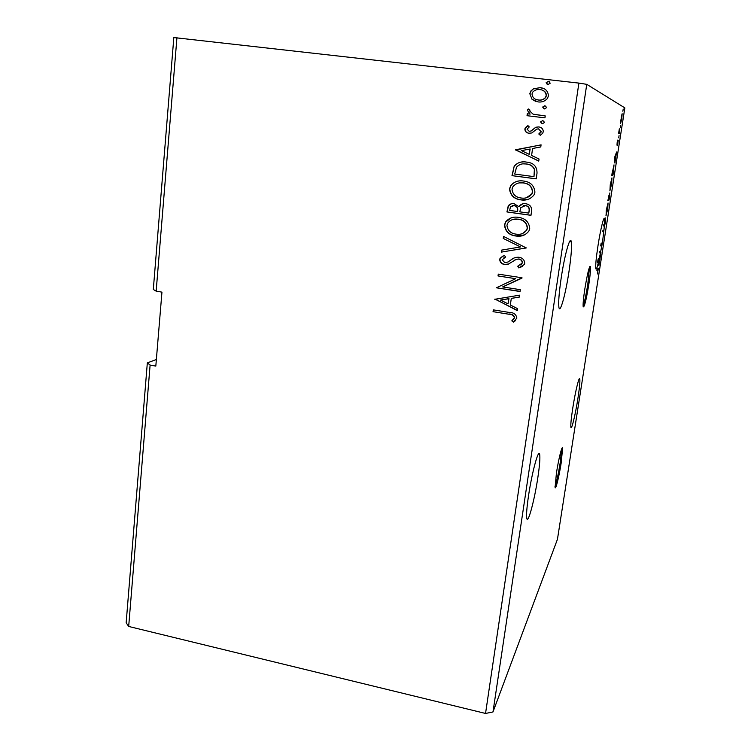 <?xml version="1.0" encoding="UTF-8"?>
<svg xmlns="http://www.w3.org/2000/svg" width="751" height="751" viewBox="0 0 751 751"><rect width="100%" height="100%" fill="white"/><g stroke="black" fill="none" stroke-linecap="round" stroke-linejoin="round"><path stroke-width="1.13" d="M561.241 462.56L562.583 448.263C562.142 444.808 558.509 459.34 556.416 473.205L555.092 487.371C555.59 490.732 559.204 476.05 561.241 462.56M555.017 486.526C556.679 481.776 558.425 473.721 560.265 462.381L561.673 448.91M588.822 284.451C590.22 275.148 590.774 269.196 590.474 266.577C589.385 265.544 587.498 273.035 584.813 289.069C583.424 298.4 582.879 304.305 583.189 306.802C584.306 307.685 586.184 300.231 588.822 284.451M583.105 306.098C584.55 302.071 586.118 294.805 587.798 284.291L589.516 267.121M537.885 477.307C539.612 465.648 540.213 458.063 539.697 454.543C538.767 447.512 531.99 472.097 528.516 495.829C526.817 507.46 526.235 514.933 526.761 518.246C527.859 525.043 534.571 499.913 537.885 477.307M572.713 408.441C575.266 391.731 579.321 375.171 579.819 379.105C580.119 381.668 579.509 387.985 577.97 398.049C575.491 414.223 571.455 430.999 570.891 427.188C570.582 424.766 571.182 418.523 572.713 408.441M598.829 262.69L598.631 261.498L597.674 261.357L597.42 262.456L598.369 262.597C597.026 268.069 596.163 270.069 595.778 268.576C595.43 265.469 596.163 257.865 597.984 245.774C600.49 229.365 604.029 215.077 604.546 218.945L604.433 225.065L603.475 224.934L603.391 225.948L604.348 226.089L603.898 230.407L602.94 230.266L602.8 231.468L603.757 231.599L602.405 242.958L599.204 258.935L600.537 254.946L598.876 265.638L598.369 262.597L599.382 259.151L598.716 261.151L597.758 261.01L598.256 258.795L599.204 258.935M561.147 278.283C564.583 254.871 570.3 234.744 571.304 241.822C571.943 246.741 571.182 256.579 569.014 271.336C565.71 293.744 560.058 314.35 558.922 307.431C558.265 302.831 559.007 293.125 561.147 278.283M492.985 711.957L586.756 84.337L624.841 107.881L557.458 539.256L492.985 711.957L485.54 713.45L128.684 626.456L126.159 622.776L147.327 362.893L156.368 359.504M128.684 626.456L150.106 365.052L155.814 366.113L161.953 292.139L156.161 291.163L153.307 289.464L173.828 37.55L578.89 83.098L485.54 713.45M606.048 215.847L606.329 209.904L608.047 202.967L607.737 208.994L605.935 215.828M609.934 190.885L610.253 184.708L611.952 177.903L611.614 184.164L609.859 190.876M614.496 157.672L616.599 151.993L614.872 163.051L614.496 157.672M618.73 137.818L619.068 135.631L618.73 137.818M620.298 127.745L620.636 125.558L620.298 127.745M622.87 111.261L623.217 109.055L622.87 111.261M620.514 122.037L622.128 113.73L621.8 118.78L620.608 123.446L620.514 122.037M619.453 133.678L618.599 133.462L619.34 128.825L619.453 133.678M617.153 142.624L617.679 140.099L617.191 143.854L618.251 140.287L617.482 145.666L618.026 141.564L616.993 145.168L617.153 142.624M613.595 171.237L612.985 175.152L611.727 175.443L614.008 164.854L613.473 171.228M609.099 200.066L607.794 200.705L609.868 192.932L609.099 200.066L607.888 200.057M597.871 269.515L596.904 270.595L597.101 269.318L598.35 268.201L597.467 273.937L598.087 269.459L597.092 269.402M603.898 230.407L603.757 231.599M604.433 225.065L605.306 222.559L605.128 217.79L605.644 222.221L604.348 226.089M603.729 224.971L603.391 225.948M603.982 230.961L603.034 230.829L602.8 231.468M602.828 231.355L603.785 231.486M600.105 251.529L599.467 252.787L600.424 252.927M599.983 252.289L600.931 252.43M602.368 243.24L601.157 243.08L600.697 245.906L601.645 246.046M601.41 243.117L600.697 245.906M600.669 251.613L599.72 251.472L599.467 252.787M599.382 259.151L598.425 259.011L597.758 261.01M597.674 261.357L597.871 262.521M150.106 365.052L147.327 362.893M544.466 108.923L542.644 107.064L544.926 105.694L546.747 107.553L544.466 108.923M542.335 123.774L540.523 121.906L542.795 120.545L544.616 122.413L542.335 123.774M515.562 150.022L541.077 144.84L540.776 146.933L532.581 148.491L531.595 155.466L539.049 159.024L538.749 161.108L515.608 149.702M520.978 199.897C514.106 199.071 510.286 195.401 509.525 188.867L510.68 185.675C514.05 181.742 518.331 180.193 523.522 181.029C530.45 181.855 534.252 185.572 534.928 192.172L534.027 194.875C530.685 199.081 526.338 200.752 520.978 199.897L521.185 199.841C514.322 199.024 510.511 195.354 509.751 188.82L509.525 188.867M494.768 299.311L519.523 295.171L519.241 297.152L511.29 298.391L510.351 305.028L517.589 308.661L517.308 310.642L495.031 298.973M524.724 263.301L524.348 264.53L518.734 267.891L517.739 266.211L522.255 263.057C522.161 260.813 520.978 259.489 518.678 259.095L516.247 259.348L508.389 264.108L504.644 264.502C501.574 264.061 499.931 262.352 499.706 259.395L500.1 258.203L504.372 255.378L505.63 257.039L502.137 259.79L504.803 262.643L508.033 261.996L510.718 260.09C513.111 258.006 515.862 257.067 518.979 257.255C522.555 257.837 524.47 259.846 524.724 263.301M515.871 236.011C509.047 235.138 505.263 231.477 504.494 225.009L505.498 222.08C508.821 218.053 513.111 216.476 518.387 217.368C525.259 218.241 529.042 221.939 529.718 228.482L528.92 230.97C525.644 235.232 521.288 236.912 515.871 236.011L516.087 235.917C509.272 235.044 505.489 231.383 504.728 224.924L504.494 225.009M547.948 84.572L546.118 82.704L548.418 81.305L550.248 83.173L547.948 84.572M156.161 291.163L176.945 37.578M530.976 215.33L506.944 211.942L508.249 205.821C509.788 204.019 511.75 203.324 514.144 203.728L518.932 206.732C520.527 204.319 522.762 203.324 525.644 203.737C529.615 204.319 531.624 206.563 531.67 210.449L530.976 215.33M526.291 247.952L501.349 252.111L501.621 250.102L520.527 246.948L503.254 238.433L503.527 236.415L526.291 247.952M508.699 314.2L493.05 311.665L493.304 309.863L509.197 312.425C513.581 312.407 516.134 314.284 516.866 318.077L513.496 322.076L511.816 320.855L514.435 317.701C513.581 315.289 511.666 314.125 508.699 314.2L493.05 311.665M520.312 289.689L520.049 291.519L496.373 287.802L515.702 278.687L498.026 275.955L498.279 274.124L522.02 277.786L502.672 286.929L520.312 289.689M537.021 173.134L536.205 178.869L511.994 175.64L514.2 166.168C517.477 162.535 521.588 161.183 526.526 162.103C533.567 162.751 537.068 166.422 537.021 173.134M524.846 128.994L525.371 127.679L527.897 125.595L529.267 126.91L527.052 129.144L529.183 131.294L530.873 131.04L535.838 127.219L538.692 126.919C541.574 127.266 543.104 128.834 543.292 131.632L542.673 133.293L540.298 135.293L538.796 133.978L541.058 131.575L538.514 128.862L536.74 129.106L531.839 132.955L529.004 133.227C526.385 132.936 525.005 131.528 524.846 128.994L528 125.689M544.944 117.86L527.024 115.692L527.296 113.758L529.934 114.077L527.455 110.359L527.85 109.458L528.272 108.961L530.046 110.115L529.605 110.941L533.079 114.152L545.226 115.917L544.944 117.86M532.027 99.292L529.793 93.697L530.929 90.909L533.492 88.806L540.157 87.651C545.273 88.196 548.023 90.937 548.427 95.865L547.441 98.475C544.916 101.272 541.818 102.418 538.129 101.92L532.027 99.292L529.793 93.697M586.756 84.337L578.89 83.098M547.263 84.403L546.118 82.704M546.306 82.788L548.418 81.305M548.596 81.399L549.291 81.568M530.985 215.227L506.944 211.942M507.169 211.876L508.474 205.765L511.243 203.85M522.612 203.887L518.932 206.732M525.578 205.558L520.837 207.614L519.805 211.848L528.77 213.106L529.277 210.9C529.737 207.924 528.507 206.149 525.578 205.558L523.409 205.708M514.144 205.549L510.436 206.891L509.657 210.421L517.345 211.5L517.692 210.477C518.096 207.689 516.913 206.046 514.144 205.549L512.201 205.652M517.692 210.477L517.477 210.543C517.88 207.745 516.697 206.103 513.919 205.614M517.345 211.5L517.477 210.543M529.277 210.9L529.07 210.965C529.539 207.989 528.3 206.206 525.371 205.614M528.77 213.106L529.07 210.965M504.728 224.924L505.733 221.996L511.29 217.846M524.386 234.95L516.087 235.917M522.903 233.345L526.817 230.059L527.446 228.107C526.92 222.822 523.879 219.836 518.331 219.161L512.295 219.667M518.124 219.236C513.768 218.503 510.276 219.846 507.648 223.244L506.953 225.272C507.582 230.501 510.633 233.458 516.125 234.152C520.462 234.885 523.963 233.552 526.611 230.144L527.24 228.191C526.714 222.897 523.672 219.912 518.124 219.236L518.331 219.161M526.31 247.877L501.349 252.111M501.574 251.998L501.846 250.064M503.254 238.433L520.527 246.948M503.48 238.33L503.733 236.518M522.63 266.398L518.734 267.891M518.941 267.76L517.983 266.145M520.809 265.019L522.255 263.057M522.461 262.934C522.377 260.691 521.185 259.367 518.894 258.973L518.678 259.095M518.894 258.973L516.247 259.348M516.463 259.226L514.632 260.099M509.309 263.657L508.389 264.108M508.615 263.976L504.644 264.502M504.879 264.371C501.809 263.93 500.166 262.23 499.941 259.273L499.706 259.395M499.941 259.273L502.466 256.157M505.611 257.011L503.893 257.762M510.718 260.09L508.033 261.996M510.933 259.968L513.299 258.41M493.285 311.487L493.51 309.9M515.402 320.696L513.496 322.076M513.712 321.879L512.041 320.668M512.604 320.189L513.919 318.828M514.135 318.64L514.435 317.701M514.651 317.513C513.797 315.101 511.882 313.937 508.925 314.012M519.26 297.02L511.29 298.391M517.345 310.37L495.012 299.142M508.033 303.864L508.971 298.616L500.466 300.062L508.033 303.864L508.756 298.776L500.466 300.062M520.077 291.332L496.373 287.802M498.026 275.955L515.702 278.687M498.26 275.814L498.486 274.162M521.964 278.142L502.672 286.929M509.751 188.82L510.905 185.638C512.914 182.991 515.58 181.442 518.885 180.991M527.286 199.588L521.185 199.841M526.235 197.795L531.924 193.974L532.628 191.852C532.102 186.52 529.051 183.526 523.466 182.887L519.467 182.906M523.25 182.925C518.969 182.23 515.486 183.554 512.802 186.886L512.004 189.121C512.633 194.396 515.702 197.363 521.232 198.02C525.531 198.715 529.023 197.382 531.717 194.021L532.431 191.899C531.905 186.558 528.845 183.563 523.25 182.925L523.466 182.887M536.205 178.813L511.994 175.64M512.22 175.612L514.2 166.168M514.426 166.159C516.66 163.352 519.589 161.944 523.203 161.925M526.451 163.99L526.244 164.009C522.339 163.267 519.101 164.338 516.51 167.22L514.735 174.072L533.98 176.635L534.571 169.416C532.985 166.065 530.281 164.262 526.451 163.99L523.428 163.868M534.571 169.416L534.374 169.435C532.788 166.084 530.075 164.272 526.244 164.009M533.98 176.635L534.374 169.435M515.824 149.712L541.077 144.887M538.758 161.014L515.787 150.031M529.211 154.331L530.168 148.998L521.429 150.622L529.211 154.331L529.971 148.989M530.873 131.04L529.183 131.294M531.07 131.068L535.838 127.219M536.036 127.248L538.692 126.919M540.401 135.236L538.796 133.978M538.993 134.007L540.927 132.467L541.058 131.575M541.255 131.603L538.514 128.862M529.061 133.237C526.526 132.908 525.193 131.5 525.052 129.022M542.203 123.746L540.523 121.906M540.711 121.953L542.795 120.545M527.24 115.71L527.296 113.758M527.502 113.805L529.934 114.077M530.131 114.124L527.455 110.359M527.662 110.416L528.432 109.064M533.792 114.34L545.226 115.945M544.081 108.857L542.644 107.064M542.832 107.121L544.926 105.694M529.999 93.772L531.135 90.984L533.492 88.806M533.689 88.881L540.157 87.651M540.345 87.726L543.489 88.515M535.81 101.441L532.234 99.357M536.505 99.573L538.617 100.052C541.396 100.456 543.743 99.62 545.658 97.536L546.39 95.687C546.352 92.964 545.029 91.153 542.419 90.242M539.894 89.604C537.115 89.219 534.74 90.045 532.769 92.082L531.999 93.959C532.459 97.602 534.599 99.611 538.42 99.986C541.208 100.39 543.555 99.554 545.47 97.47L546.202 95.621C545.817 91.969 543.715 89.96 539.894 89.604M620.514 122.084L621.8 118.78M621.593 115.016L620.814 122.122M621.697 118.742L621.922 115.053M618.786 132.26L619.659 132.373M615.51 155.71L614.938 159.372L615.2 155.673M612.178 174.072L612.027 175.03L612.985 175.152M612.065 174.101L613.06 173.885L613.802 166.159L611.934 174.082M611.755 179.198L610.394 184.605L610.141 189.59L611.474 184.248L611.887 179.395L611.389 179.151M608.244 199.287L608.141 199.935M608.338 197.992L608.892 195.57L608.216 197.973M608.789 198.424L609.671 194.227L608.667 198.405M607.841 204.253L606.47 209.764L606.245 214.561L607.597 209.116L607.991 204.441L607.503 204.206M604.245 218.4L604.311 218.907M603.335 230.322L603.297 230.867M597.946 269.44L597.129 269.29M618.796 132.223L619.378 132.289M562.03 448.159L562.583 448.263M589.817 266.483L590.474 266.577M539.697 454.543L538.298 454.28M579.819 379.105L579.19 379.002M604.546 218.945L603.832 218.841M571.304 241.822L569.596 241.578"/></g></svg>
